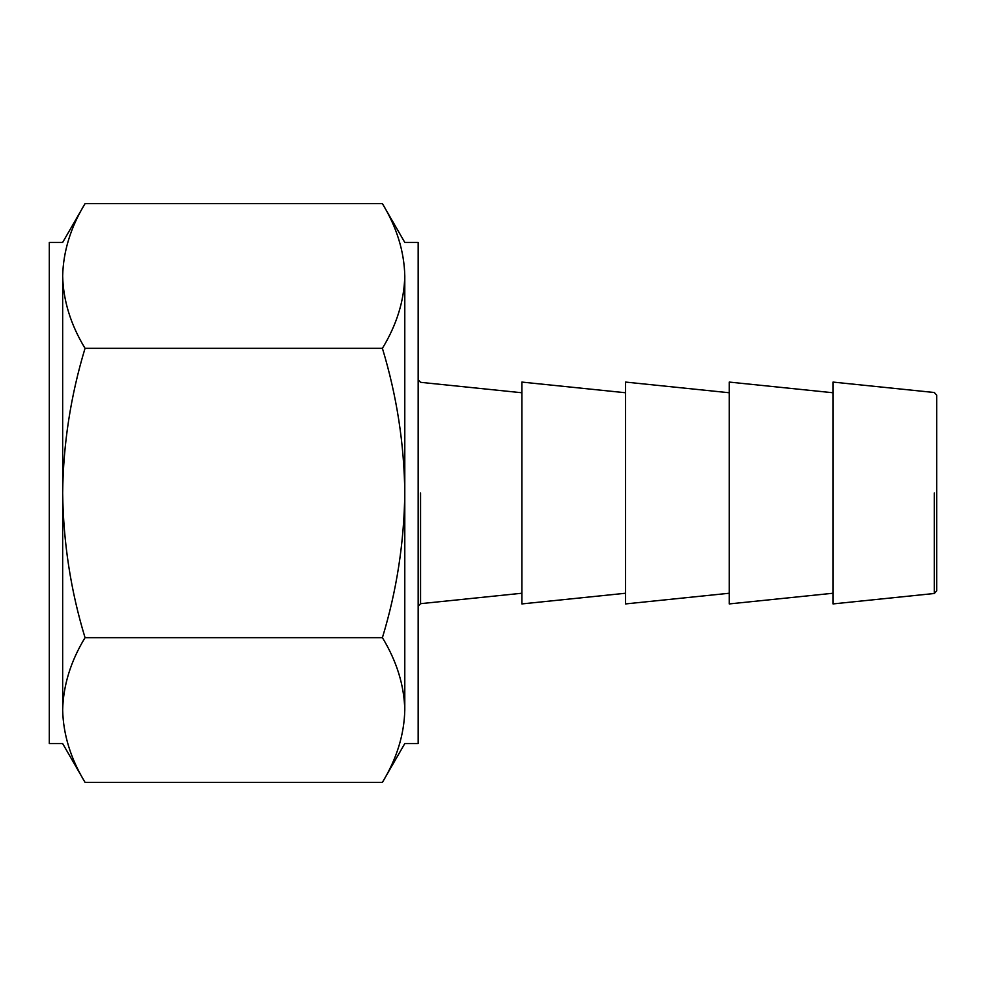 <?xml version="1.0" encoding="UTF-8"?>
<svg xmlns="http://www.w3.org/2000/svg" width="986" height="986" viewBox="0 0 986 986"><rect width="100%" height="100%" fill="white"/><g stroke="black" fill="none" stroke-linecap="round" stroke-linejoin="round"><path stroke-width="1.48" d="M382.408 203.646L404.79 242.42L418.163 242.42L418.163 743.58L404.79 743.58L382.408 782.354L85.042 782.354L62.66 743.58L49.3 743.58L49.3 242.42L62.66 242.42L85.042 203.646L382.408 203.646C396.754 227.273 404.211 251.381 404.79 275.994C404.198 300.656 396.729 324.764 382.408 348.329C396.779 395.768 404.235 443.996 404.79 493C404.137 542.645 396.68 590.86 382.408 637.671C396.754 661.298 404.211 685.406 404.79 710.006C404.198 734.681 396.729 758.789 382.408 782.354C396.754 758.727 404.211 734.619 404.79 710.006C404.79 754.327 404.79 754.327 404.79 710.006L404.79 275.994C404.79 231.673 404.79 231.673 404.79 275.994M934.297 593.486L832.997 603.925L832.997 382.075L934.297 392.514L936.7 395.176L936.7 590.824L934.297 593.486L934.297 493M85.042 782.354C70.709 758.727 63.252 734.619 62.66 710.006C63.264 685.344 70.721 661.236 85.042 637.671C70.782 590.86 63.326 542.633 62.66 493C63.227 443.996 70.684 395.768 85.042 348.329C70.709 324.702 63.252 300.594 62.66 275.994C63.264 251.319 70.721 227.211 85.042 203.646M85.042 348.329L382.408 348.329M85.042 637.671L382.408 637.671M832.997 593.239L729.283 603.925L729.283 382.075L832.997 392.761M729.283 593.239L625.58 603.925L625.58 382.075L729.283 392.761M625.58 593.239L521.865 603.925L521.865 382.075L625.58 392.761M521.865 593.239L420.554 603.678L418.163 606.341M62.66 710.006C62.66 754.327 62.66 754.327 62.66 710.006L62.66 275.994C62.66 231.673 62.66 231.673 62.66 275.994M420.554 493L420.554 603.678M418.163 379.659L420.554 382.321L521.865 392.761"/></g></svg>
